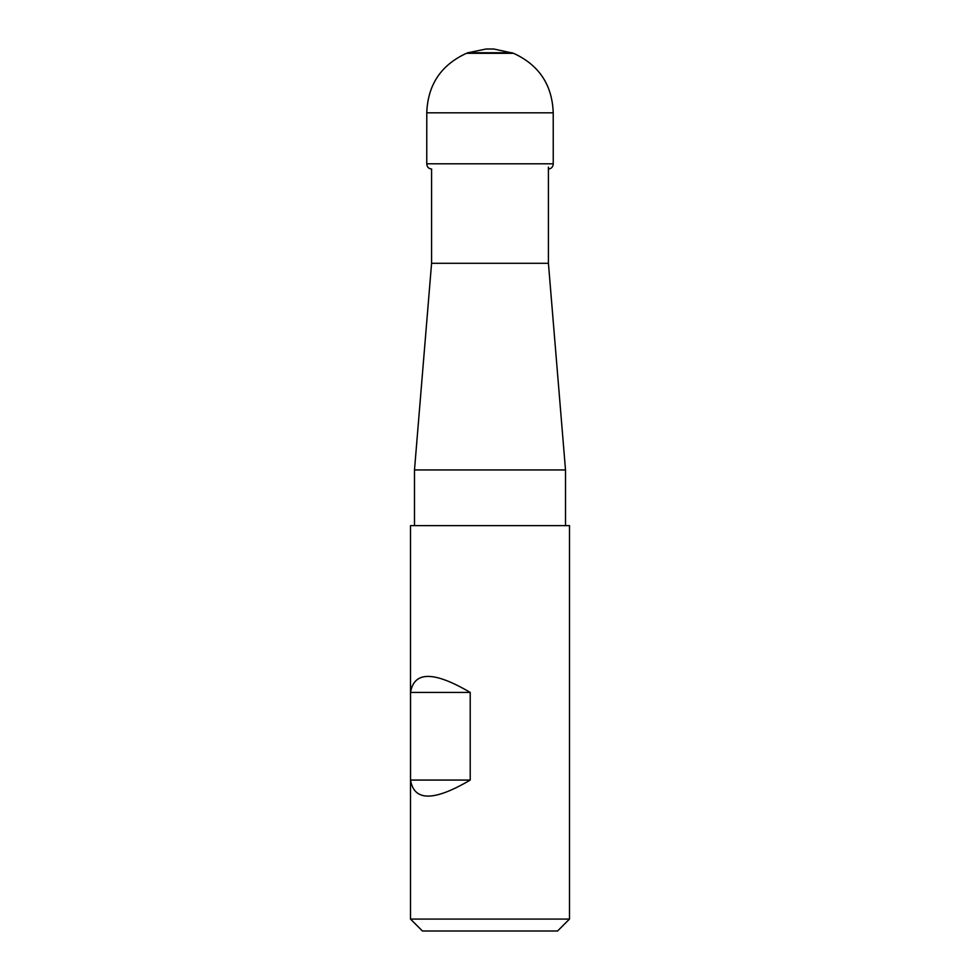 <?xml version="1.0" encoding="UTF-8"?>
<svg xmlns="http://www.w3.org/2000/svg" width="980" height="980" viewBox="0 0 980 980"><rect width="100%" height="100%" fill="white"/><g stroke="black" fill="none" stroke-linecap="round" stroke-linejoin="round"><path stroke-width="1.47" d="M548.42 167.078L548.42 263.289L431.58 263.289L431.58 169.05M548.42 263.289L565.509 469.959L414.491 469.959L414.491 525.611M410.51 525.611L569.49 525.611L569.49 919.081L410.51 919.081L410.51 525.611M410.547 780.068L410.547 692.431C414.062 671.067 433.944 671.067 470.216 692.431L470.216 780.068C433.944 801.444 414.062 801.444 410.547 780.068L470.216 780.068M410.51 919.081L422.429 931L557.571 931L569.49 919.081M410.547 692.431L470.216 692.431M493.846 49.012L486.117 49.012L493.846 49.012L513.532 53.3L466.468 53.3C441 64.986 427.77 84.831 426.778 112.823L553.222 112.823C552.23 84.831 539 64.986 513.532 53.3M486.117 49.012L467.987 52.736L512.013 52.736M426.778 112.823L426.753 163.807L553.247 163.807C553.026 166.992 551.385 168.744 548.335 169.05M431.58 263.289L414.491 469.959M565.509 469.959L565.509 525.611M493.173 49.025L486.827 49.025M467.987 52.736L466.468 53.3M426.753 163.807C426.974 166.992 428.615 168.744 431.666 169.05M553.247 163.807L553.222 112.823"/></g></svg>
